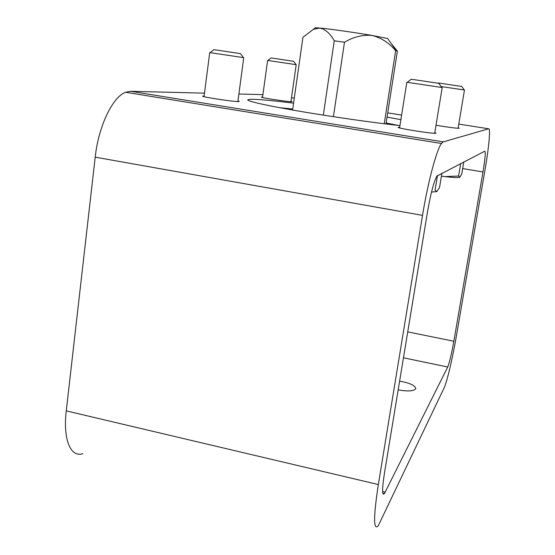 <?xml version="1.0" encoding="UTF-8"?>
<svg xmlns="http://www.w3.org/2000/svg" width="555" height="555" viewBox="0 0 555 555"><rect width="100%" height="100%" fill="white"/><g stroke="black" fill="none" stroke-linecap="round" stroke-linejoin="round"><path stroke-width="0.83" d="M456.279 336.621L484.897 170.579C488.83 147.984 490.731 127.893 488.65 128.795L443.237 141.886L441.454 143.509C436.591 149.801 427.87 182.338 422.521 215.375L378.33 484.557C373.432 516.809 373.376 530.615 378.149 525.987L444.132 387.834C446.976 382.027 452.623 358.01 456.279 336.621M237.949 100.913L239.316 101.44L238.379 101.572C233.058 101.711 201.458 96.917 202.651 96.154L204.108 96.036M291.014 101.239L292.166 101.648L291.604 101.725C287.823 101.843 260.364 97.659 261.356 97.118L262.577 97.063M458.152 127.803L459.249 128.295C455.828 128.267 448.086 127.255 436.015 125.243M434.808 132.583L436.05 133.256C434.059 134.074 396.839 128.254 398.178 127.338L399.697 127.206M293.553 103.14C265.019 99.643 249.757 98.533 247.759 99.817C246.691 101.392 275.495 107.49 317.3 114.17C348.339 119.096 375.888 122.912 399.947 125.61M400.897 119.644L387.057 117.126M262.91 94.614L238.879 94.01M204.483 93.15L130.633 91.297L125.617 92.276C112.7 96.813 98.519 126.103 95.21 157.162L66.26 410.88C62.812 439.491 70.749 457.937 82.806 453.685M453.844 341.242L482.982 171.953C485.139 158.869 485.743 151.938 484.806 151.168L436.965 176.046C433.913 181.402 430.77 193.313 427.53 211.774L384.497 472.853C382.02 488.976 381.986 495.92 384.386 493.686L447.712 367.008C449.515 362.561 451.562 353.972 453.844 341.242L407.731 331.89M399.621 381.125C409.639 382.943 415.015 385.406 415.75 388.507L415.591 388.951C413.308 391.219 407.502 391.525 398.178 389.86M388.049 39.072L387.674 38.545L372.155 35.464C362.692 34.604 353.466 36.866 344.475 42.249L334.256 40.779L323.322 115.121M391.261 43.588L397.38 51.164L395.653 50.678C389.173 42.908 381.34 37.837 372.155 35.464C355.415 32.572 329.746 28.936 319.798 28.041C325.424 29.29 330.246 33.536 334.256 40.779M292.575 110.029L302.933 37.296L313.374 29.366L319.798 28.041L315.455 27.75L314.942 28.145M344.475 42.249L333.416 116.682M397.38 51.164L385.982 123.973M395.653 50.678L384.233 123.758M386.141 122.967L398.226 125.416M279.963 107.746L292.721 108.988M240.072 53.564L213.939 49.659L240.072 53.564M210.081 52.649L243.395 57.609M293.297 61.244L271.118 57.935L293.297 61.244M267.843 60.446L296.203 64.692L293.539 61.279M461.871 86.49L438.485 82.993L461.871 86.49M441.121 86.566L464.237 89.966M463.8 161.935L461.746 174.097L459.831 177.212L458.61 176.004L444.999 176.615C453.171 177.565 458.062 177.787 459.686 177.281M458.61 176.004L460.712 163.517M441.412 176.15L444.999 176.615M439.04 83.375L411.317 79.233L439.04 83.375M407.238 82.32L441.78 87.496M441.912 173.153L439.511 187.59L436.889 191.51L435.058 190.296L437.52 175.429M431.526 192.058L436.646 191.628M488.65 128.795L458.777 124.084M401.619 115.072L387.716 112.88M294.261 98.152L291.514 97.715M443.237 141.886L130.633 91.297M422.521 215.375L95.21 157.162M378.33 484.557L66.26 410.88M482.982 171.953L462.676 168.574M447.712 367.008L403.464 357.795M385.281 492.181L382.617 491.55M441.454 143.509L125.617 92.276M384.386 493.686L382.832 493.319M315.455 27.75L313.374 29.36M387.674 38.545L396.43 50.866M213.939 49.659L210.047 52.676M240.481 53.62L243.423 57.644M237.866 101.558L243.756 57.678M204.025 96.681L209.721 52.607M271.118 57.935L267.815 60.467M290.945 101.704L296.203 64.692M262.508 97.527L267.621 60.426M461.76 86.476L464.251 89.986M458.069 128.302L464.473 90.014M411.317 79.233L407.197 82.355M438.852 83.347L441.808 87.544M434.697 133.29L442.189 87.579M399.586 127.907L406.822 82.279"/></g></svg>
